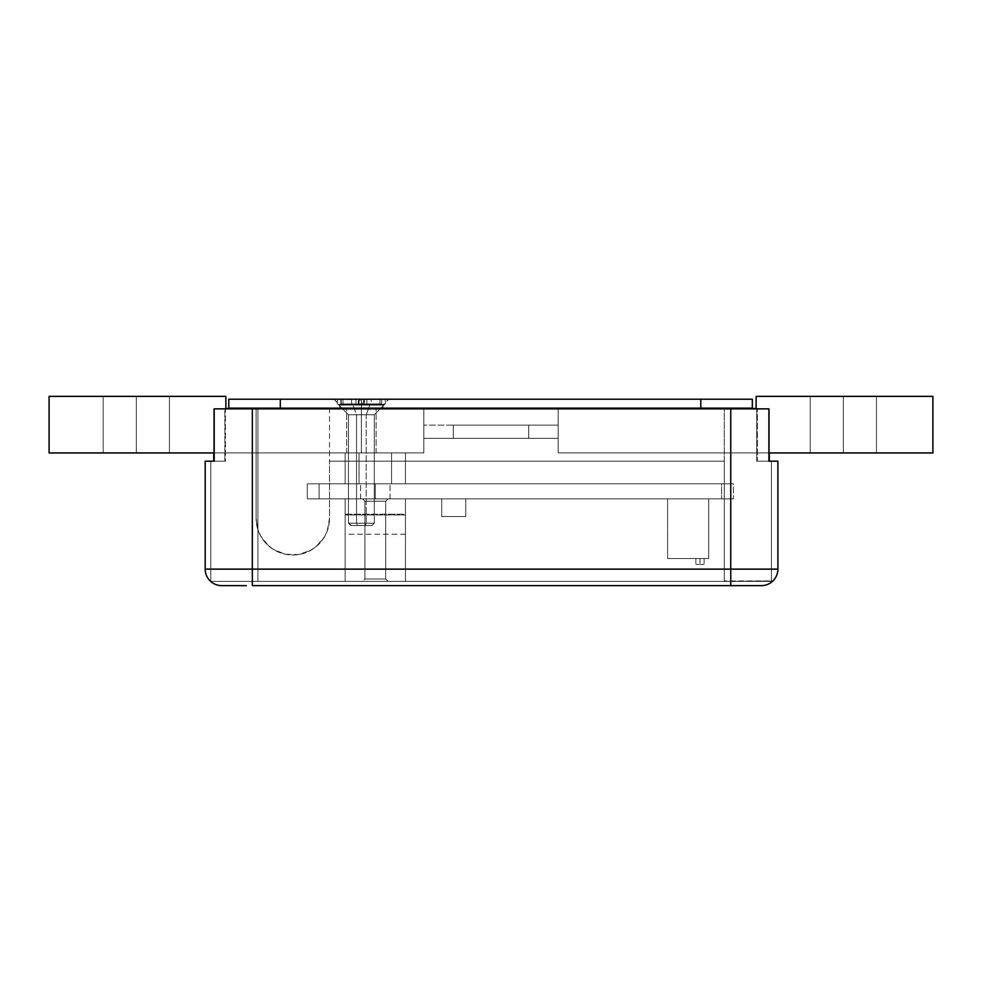 <?xml version="1.0" encoding="UTF-8"?>
<svg xmlns="http://www.w3.org/2000/svg" width="982" height="982" viewBox="0 0 982 982"><rect width="100%" height="100%" fill="white"/><g stroke="black" fill="none" stroke-linecap="round" stroke-linejoin="round"><path stroke-width="0.74" stroke-dasharray="4.91 3.68" d="M391.572 452.935L359.044 452.935L359.044 483.807L391.572 483.807L391.572 452.935L359.044 452.935L359.044 483.807L391.572 483.807L391.572 452.935L390.333 452.935L391.572 452.935L391.572 483.807L359.044 483.807L391.572 483.807L359.044 483.807L391.572 483.807L359.044 483.807L359.044 452.935L391.572 452.935L391.572 483.807L359.044 483.807L359.044 452.935L391.572 452.935M345.136 483.807L405.468 483.807L405.468 452.935L345.136 452.935L345.136 483.807L405.468 483.807L405.468 452.935L405.468 483.807L405.468 452.935L345.136 452.935L345.136 483.807L345.136 452.935L345.136 483.807L405.468 483.807L345.136 483.807M345.136 452.935L405.468 452.935L345.136 452.935M385.68 579.024L364.936 579.024L362.579 581.381L388.037 581.381L385.68 579.024L364.936 579.024L362.579 581.381L388.037 581.381L385.68 579.024L385.68 501.25L388.037 498.893L362.579 498.893L364.936 501.25L385.68 501.25L388.037 498.893L362.579 498.893L364.936 501.25L385.68 501.25L364.936 501.25L364.936 579.024L385.68 579.024L385.68 501.25L364.936 501.25L364.936 579.024L385.68 579.024L364.936 579.024L364.936 501.25L385.68 501.25L385.68 579.024L364.936 579.024L364.936 501.25L385.68 501.25L385.68 579.024L388.037 581.381L362.579 581.381L387.792 581.381L362.579 581.381L364.936 579.024L385.68 579.024L388.037 581.381L362.579 581.381L364.936 579.024L385.68 579.024M345.136 498.893L405.468 498.893L345.136 498.893L345.136 581.381L405.468 581.381L405.468 498.893L345.136 498.893L345.136 581.381L405.468 581.381L405.468 498.893L405.468 581.381L405.468 498.893L345.136 498.893L345.136 581.381L345.136 498.893L345.136 534.245L345.136 498.893L405.468 498.893L345.136 498.893L405.468 498.893L405.468 514.973L345.136 514.973L345.136 498.893L345.136 514.212L405.468 514.212L405.468 498.893L345.136 498.893M388.037 498.893L362.579 498.893L388.037 498.893L362.579 498.893L388.037 498.893L385.68 501.25L364.936 501.25L362.579 498.893L388.037 498.893L385.68 501.25L364.936 501.25L362.579 498.893L388.037 498.893M345.136 581.381L405.468 581.381L345.136 581.381M405.468 514.973L405.468 534.245L405.468 514.212L345.136 514.212L345.136 534.245L345.136 514.973L405.468 514.973M699.982 558.525L699.982 564.417L699.982 558.525L695.857 558.525L704.106 558.525L695.857 558.525L704.106 558.525L699.982 558.525L699.982 564.417L695.857 564.417L699.982 564.417L699.982 558.525M375.308 498.893L390.038 498.893L375.308 498.893L375.308 483.807L375.308 498.893L390.038 498.893L375.308 498.893L375.308 483.807L390.038 483.807L375.308 483.807L375.308 498.893L390.038 498.893L360.578 498.893L390.038 498.893L360.578 498.893L375.308 498.893L375.308 483.807L390.038 483.807L360.578 483.807L390.038 483.807L360.578 483.807L390.038 483.807L375.308 483.807L375.308 498.893L360.578 498.893L375.308 498.893L375.308 483.807L360.578 483.807L375.308 483.807L375.308 498.893L360.578 498.893L375.308 498.893M733.419 498.893L307.317 498.893L733.419 498.893L733.419 483.807L307.317 483.807L733.198 483.807L721.635 483.807L721.635 498.893L733.419 498.893L319.101 498.893L319.101 483.807L721.635 483.807L721.635 498.893L721.635 483.807L307.317 483.807L307.317 498.893L319.101 498.893L319.101 483.807L319.101 498.893L307.317 498.893L307.317 483.807L307.317 498.893L307.317 483.807L319.101 483.807L319.101 498.893L721.635 498.893L721.635 483.807L733.419 483.807L733.419 498.893M667.6 498.893L708.722 498.893L667.6 498.893L708.722 498.893L708.722 558.525L667.6 558.525L708.722 558.525L708.722 498.893L708.722 558.525L667.6 558.525L667.6 498.893L667.6 558.525L667.6 498.893L667.6 558.525L708.722 558.525L708.722 498.893L667.6 498.893M441.704 498.893L465.738 498.893L441.704 498.893L465.738 498.893L465.738 516.569L465.738 498.893L465.738 516.569L441.704 516.569L441.704 498.893L441.704 516.569L441.704 498.893L441.704 516.569L465.738 516.569L465.738 498.893L441.704 498.893M375.308 483.807L360.578 483.807L375.308 483.807M699.982 564.417L704.106 564.417L699.982 564.417M465.738 516.569L441.704 516.569L465.738 516.569M361.45 405.1L383.017 405.1L361.45 405.1L361.45 399.208L361.45 405.1L383.017 405.1L361.45 405.1L361.45 408.156L361.45 405.1L361.45 408.156L383.017 408.156L339.895 408.156L361.45 408.156L361.45 405.1L339.895 405.1L361.45 405.1L361.45 399.208L388.909 399.208L334.003 399.208L388.909 399.208L361.45 399.208L361.45 405.1L339.895 405.1L361.45 405.1M361.376 405.1L382.943 405.1L361.376 405.1L361.376 399.208L361.376 405.1L382.943 405.1L361.376 405.1L361.376 408.156L361.376 405.1L361.376 408.156L382.943 408.156L339.809 408.156L361.376 408.156L361.376 405.1L339.809 405.1L361.376 405.1L361.376 399.208L388.835 399.208L333.917 399.208L388.835 399.208L361.376 399.208L361.376 405.1L339.809 405.1L361.376 405.1M243.855 408.156L280.3 408.156L228.769 408.156L229.751 408.156L228.769 408.156L228.769 399.208L752.335 399.208L752.335 408.156L700.792 408.156L737.237 408.156M228.769 408.156L228.769 399.208L280.3 399.208L280.3 408.156L700.792 408.156L700.792 399.208L752.335 399.208L752.335 408.156M700.792 408.156L700.792 399.208L280.3 399.208L280.3 408.156L700.792 408.156M361.45 408.156L339.895 408.156L361.45 408.156M361.376 408.156L339.809 408.156L361.376 408.156L361.376 452.935L376.106 452.935L361.376 452.935L361.376 408.156L376.106 408.156L361.376 408.156L361.376 452.935L376.106 452.935L361.376 452.935L361.376 408.156L376.106 408.156L346.646 408.156L376.106 408.156L346.646 408.156L361.376 408.156L361.376 452.935L346.646 452.935L376.106 452.935L346.646 452.935L376.106 452.935L361.376 452.935L361.376 408.156L346.646 408.156L361.376 408.156L361.376 452.935L346.646 452.935L361.376 452.935L361.376 408.156L346.646 408.156L361.376 408.156M361.376 399.208L333.917 399.208L361.376 399.208M361.45 399.208L334.003 399.208L361.45 399.208M366.212 523.173L365.329 525.53L357.423 525.53L356.54 523.173L374.277 523.173L356.54 523.173L356.54 414.76L374.277 414.76L366.212 414.76L366.212 523.173L366.212 414.76L374.277 414.76L356.54 414.76L352.661 404.363L384.674 404.363L370.091 404.363L366.212 414.76L370.091 404.363L384.6 404.363L338.078 404.363L352.661 404.363L356.54 414.76L348.475 414.76L366.212 414.76L348.475 414.76L356.54 414.76L356.54 523.173L348.475 523.173L366.212 523.173L348.475 523.173L356.54 523.173L357.423 525.53L365.329 525.53L366.212 523.173M360.075 399.208L381.691 399.208L341.245 399.208L360.075 399.208L360.075 403.921L343 403.921L343 399.208L360.075 399.208L360.075 403.921L366.875 403.921L366.875 399.208L371.245 399.208L364.445 399.208L381.691 399.208L379.924 399.208L379.924 403.921L362.677 403.921L362.677 399.208L355.987 399.208L355.987 403.921L351.617 403.921L358.307 403.921L341.245 403.921L343 403.921L343 399.208L341.245 399.208L341.245 403.921L341.245 399.208L358.307 399.208L358.307 403.921L358.307 399.208L351.617 399.208L351.617 403.921L351.617 399.208L355.987 399.208L355.987 403.921L362.677 403.921L362.677 399.208L379.924 399.208L379.924 403.921L381.691 403.921L381.691 399.208L381.691 403.921L364.445 403.921L364.445 399.208L364.445 403.921L371.245 403.921L371.245 399.208L371.245 403.921L366.875 403.921L366.875 399.208L360.075 399.208M357.423 525.53L371.92 525.53L357.423 525.53M343 403.921L381.691 403.921L343 403.921M348.475 523.173L350.832 525.53L371.92 525.53L374.277 523.173L348.475 523.173L374.277 523.173L374.277 414.76L348.475 414.76L348.475 523.173L348.475 414.76L374.277 414.76L384.674 404.363L338.078 404.363L348.475 414.76L338.078 404.363L384.674 404.363L338.078 404.363L384.674 404.363L374.277 414.76L348.475 414.76L374.277 414.76L374.277 523.173L348.475 523.173L374.277 523.173L371.92 525.53L350.832 525.53L348.475 523.173L351.617 525.53L348.475 523.173L348.475 414.76L348.475 523.173M384.711 399.208L338.041 399.208L384.711 399.208C385.901 401.969 385.889 403.688 384.674 404.363L374.277 414.76L374.277 523.173L371.92 525.53L351.642 525.53L371.92 525.53L374.277 523.173L374.277 414.76L384.674 404.363C385.889 403.688 385.901 401.969 384.711 399.208M359.031 399.208L381.605 399.208L359.031 399.208L359.093 403.921L359.093 399.208L359.031 403.921L340.84 403.921L340.828 399.208L363.659 399.208L363.659 403.921L363.721 399.208L381.581 399.208L381.605 403.921L359.093 403.921L359.093 399.208L363.806 399.208L363.806 403.921L363.745 399.208L363.745 403.921L363.745 399.208L381.605 399.208L381.605 403.921L381.605 399.208L381.581 403.921L363.721 403.921L363.721 399.208L363.659 403.921L358.946 403.921L358.946 399.208L359.007 403.921L359.007 399.208L359.007 403.921L340.828 403.921L340.828 399.208L340.828 403.921L340.84 399.208L359.031 399.208M359.093 403.921L381.605 403.921L359.093 403.921M214.186 461.184L225.443 461.184L225.443 408.868L214.186 408.868L769.323 408.868L724.274 408.868L768.894 408.868L756.741 408.868L756.741 461.184L777.891 461.184L777.891 569.13L730.755 569.13L730.755 408.868L329.51 408.868L329.51 518.275A36.702 36.702 0 0 1 257.91 529.679L256.093 518.275A36.702 36.702 0 0 0 292.808 554.99A36.702 36.702 0 0 0 329.51 518.275L328.798 525.444L326.711 532.33L323.323 538.676L318.757 544.237L313.197 548.803L306.85 552.191L299.964 554.278L292.808 554.99L285.639 554.278L278.753 552.191L272.407 548.803L266.846 544.237L262.28 538.676L258.892 532.33L256.805 525.444L256.093 518.275L256.093 408.868L252.325 408.868L252.325 569.13L205.189 569.13L205.189 461.184L225.443 461.184L214.186 461.184M768.894 461.184L756.741 461.184L768.894 461.184M757.355 408.868L769.323 408.868L769.323 452.935L769.323 408.868L730.755 408.868L730.755 569.13L777.891 569.13A16.498 16.498 0 0 1 761.394 585.628L761.394 585.628A16.498 16.498 0 0 0 777.891 569.13L777.891 461.184L757.355 461.184L757.355 408.868L757.355 461.184L771.41 461.184L771.41 581.381L724.274 581.381L771.41 580.914L771.41 461.184L756.741 461.184L756.741 408.868L724.274 408.868L724.274 581.381L724.274 461.184L329.51 461.184L724.274 461.184L329.51 461.184L329.51 518.275L327.239 530.98L324.477 536.835L316.106 546.643L310.754 550.301L298.577 554.535L285.676 554.29L273.659 549.601L268.454 545.747L260.451 535.632L257.91 529.679L257.91 581.381L771.41 581.381L771.41 461.184L771.41 580.914L724.274 580.914L724.274 408.868L757.355 408.868M246.347 585.628L221.686 585.628A16.498 16.498 0 0 1 205.189 569.13L205.189 461.184L224.841 461.184L210.774 461.184L210.774 581.381L733.468 581.381L724.274 581.381L724.274 408.868L724.274 461.184L329.51 461.184L329.51 408.868L724.274 408.868L257.91 408.868L257.91 581.381L724.274 581.381L257.91 581.381L257.91 408.868L225.443 408.868L225.443 461.184L210.774 461.184L210.774 581.381L210.774 461.184L210.774 581.381L257.91 581.381L210.774 581.381L257.91 581.381L257.91 529.679L256.093 518.275L256.093 408.868L256.093 518.275L256.093 408.868L224.841 408.868L224.841 461.184L224.841 408.868L213.757 408.868L256.093 408.868L213.757 408.868L213.757 452.935L213.757 408.868L252.325 408.868L252.325 569.13L730.755 569.13L730.755 585.628L760.804 585.628L736.733 585.628M240.602 585.628L222.276 585.628L240.602 585.628M761.394 585.628L730.755 585.628L730.755 569.13L252.325 569.13L252.325 585.628L730.755 585.628L252.325 585.628L252.325 569.13L205.189 569.13A16.498 16.498 0 0 0 221.686 585.628L222.276 585.628M733.468 581.381L771.41 581.381L733.468 581.381M136.302 452.935L169.42 452.935L136.302 452.935L136.302 396.372L136.302 452.935L169.42 452.935L136.302 452.935L136.302 396.372L169.42 396.372L136.302 396.372L136.302 452.935L103.184 452.935L169.42 452.935L103.184 452.935L169.42 452.935L136.302 452.935L136.302 396.372L169.42 396.372L103.184 396.372L169.42 396.372L103.184 396.372L136.302 396.372L136.302 452.935L103.184 452.935L136.302 452.935L136.302 396.372L103.184 396.372L136.302 396.372L136.302 452.935L103.184 452.935L136.302 452.935M843.342 452.935L876.46 452.935L843.342 452.935L843.342 396.372L843.342 452.935L876.46 452.935L843.342 452.935L843.342 396.372L876.46 396.372L843.342 396.372L843.342 452.935L810.224 452.935L876.46 452.935L810.224 452.935L876.46 452.935L843.342 452.935L843.342 396.372L876.46 396.372L810.224 396.372L876.46 396.372L810.224 396.372L843.342 396.372L843.342 452.935L810.224 452.935L843.342 452.935L843.342 396.372L810.224 396.372L843.342 396.372L843.342 452.935L810.224 452.935L843.342 452.935M214.186 452.935L423.831 452.935L49.1 452.935L49.1 396.372L49.1 452.935L423.831 452.935L423.831 408.868L423.831 452.935L214.186 452.935M558.169 452.935L768.894 452.935L558.169 452.935L558.169 408.156L756.14 408.156L558.169 408.156L756.14 408.156L558.169 408.156L558.169 452.935L558.169 408.868L558.169 452.935L932.9 452.935L558.169 452.935M528.709 438.328L528.709 425.132L558.169 425.132L558.169 438.328L453.291 438.328L453.291 425.132L528.709 425.132L528.709 438.328L528.709 425.132L453.291 425.132L453.291 438.328L423.831 438.328L423.831 425.132L453.291 425.132L423.831 425.132L423.831 438.328L453.291 438.328L453.291 425.132L453.291 438.328L558.169 438.328L558.169 425.132L528.709 425.132L528.709 438.328L558.169 438.328L558.169 425.132L558.169 438.328L423.831 438.328L423.831 425.132L423.831 438.328L528.709 438.328M225.86 408.156L423.831 408.156L225.86 408.156L423.831 408.156L423.831 452.935L423.831 408.156L225.86 408.156L225.86 396.372L49.1 396.372L225.86 396.372L225.86 408.156M932.9 396.372L756.14 396.372L756.14 408.156L756.14 396.372L932.9 396.372L932.9 452.935L932.9 396.372M361.376 452.935L346.646 452.935L361.376 452.935M843.342 396.372L810.224 396.372L843.342 396.372M136.302 396.372L103.184 396.372L136.302 396.372M528.709 425.132L423.831 425.132L528.709 425.132M405.468 534.245L345.136 534.245M695.857 558.525L695.857 564.417M390.038 498.893L390.038 483.807L390.038 498.893M360.578 498.893L360.578 483.807L360.578 498.893M704.106 558.525L704.106 564.417M383.017 408.156L383.017 405.1L388.909 399.208M382.943 408.156L382.943 405.1L388.835 399.208M334.003 399.208L339.895 405.1L339.895 408.156M333.917 399.208L339.809 405.1L339.809 408.156M338.078 404.363C336.863 403.688 336.851 401.969 338.041 399.208C336.851 401.969 336.863 403.688 338.078 404.363L348.475 414.76L338.078 404.363M771.41 461.184L771.41 580.914M169.42 452.935L169.42 396.372L169.42 452.935M876.46 452.935L876.46 396.372L876.46 452.935M376.106 452.935L376.106 408.156L376.106 452.935M346.646 452.935L346.646 408.156L346.646 452.935M810.224 452.935L810.224 396.372L810.224 452.935M103.184 452.935L103.184 396.372L103.184 452.935"/><path stroke-width="1.47" d="M737.237 408.156L700.792 408.156L752.335 408.156L752.335 399.208L228.769 399.208L228.769 408.156L280.3 408.156L243.855 408.156M752.335 408.156L752.335 399.208L700.792 399.208L700.792 408.156L280.3 408.156L280.3 399.208L700.792 399.208L700.792 408.156L280.3 408.156L280.3 399.208L228.769 399.208L228.769 408.156M736.733 585.628L730.755 585.628L730.755 569.13L252.325 569.13L252.325 408.868L730.755 408.868L730.755 569.13L777.891 569.13A16.498 16.498 0 0 1 761.394 585.628A16.498 16.498 0 0 0 777.891 569.13L777.891 461.184L768.894 461.184L768.894 408.868L730.755 408.868L730.755 569.13L777.891 569.13L777.891 461.184L768.894 461.184L768.894 408.868L214.186 408.868L214.186 461.184L205.189 461.184L205.189 569.13L252.325 569.13L252.325 408.868L214.186 408.868L214.186 461.184L205.189 461.184L205.189 569.13A16.498 16.498 0 0 0 221.686 585.628L246.347 585.628M769.323 452.935L769.323 461.184L769.323 452.935M213.757 461.184L213.757 452.935L213.757 461.184M222.276 585.628L221.686 585.628A16.498 16.498 0 0 1 205.189 569.13L252.325 569.13L252.325 585.628L730.755 585.628L252.325 585.628L252.325 569.13L730.755 569.13L730.755 585.628L761.394 585.628M49.1 452.935L214.186 452.935L49.1 452.935L49.1 396.372L225.86 396.372L225.86 408.156L225.86 396.372L49.1 396.372L49.1 452.935M768.894 452.935L932.9 452.935L932.9 396.372L932.9 452.935L768.894 452.935M756.14 396.372L932.9 396.372L756.14 396.372L756.14 408.156L756.14 396.372M423.831 408.868L423.831 408.156L423.831 408.868M558.169 408.156L558.169 408.868L558.169 408.156"/></g></svg>
